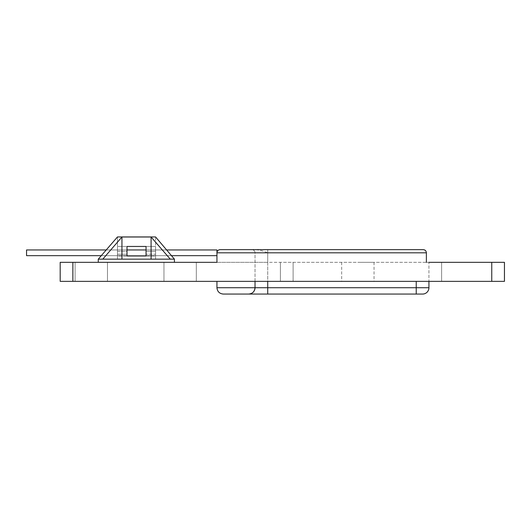 <?xml version="1.0" encoding="UTF-8"?>
<svg xmlns="http://www.w3.org/2000/svg" width="531" height="531" viewBox="0 0 531 531"><rect width="100%" height="100%" fill="white"/><g stroke="black" fill="none" stroke-linecap="round" stroke-linejoin="round"><path stroke-width="0.4" stroke-dasharray="2.65 1.99" d="M216.947 255.663L26.55 255.663L216.947 255.663L26.55 255.663L26.55 249.948L26.55 255.663L26.55 249.948L26.55 255.663L26.55 249.948L26.55 252.809L26.55 249.948L216.947 249.948L216.947 262.327L267.724 262.327L267.724 281.364L504.45 281.364L504.45 262.327L60.189 262.327L60.189 281.364L267.724 281.364L267.724 252.809L267.724 262.327L441.619 262.327L428.929 262.327L441.619 262.327L428.929 262.327L428.929 287.716A6.345 6.345 0 0 1 422.576 294.061L267.724 294.061M155.563 252.809L155.563 254.249L146.045 254.249L146.045 251.369L155.563 251.369L155.563 252.809M127.009 252.809L127.009 254.249L117.484 254.249L117.484 251.369L127.009 251.369L127.009 252.809M117.484 251.369L117.484 254.249L127.009 254.249L127.009 251.369L117.484 251.369L117.484 246.457L117.484 251.369M166.615 249.948L146.045 249.948L146.045 254.249L155.563 254.249L155.563 251.369L146.045 251.369L146.045 246.457L146.045 255.982L146.045 254.249L146.045 255.663L171.46 255.663M357.841 262.327L374.03 262.327L357.841 262.327M357.841 281.364L374.03 281.364L357.841 281.364M91.286 262.327L107.468 262.327L91.286 262.327M91.286 281.364L107.468 281.364L91.286 281.364M180.135 262.327L196.324 262.327L180.135 262.327M180.135 281.364L196.324 281.364L180.135 281.364M146.045 255.982L155.563 255.982L155.563 254.249L155.563 255.982L117.484 255.982L117.484 254.249L117.484 255.982L127.009 255.982L127.009 246.457L117.484 246.457L127.009 246.457L127.009 251.369L127.009 249.948L106.227 249.948M155.563 246.457L146.045 246.457L155.563 246.457L155.563 251.369L155.563 246.457M101.288 255.663L127.009 255.663L127.009 254.249L127.009 255.982M174.427 262.327L174.427 259.155L155.563 259.155L174.427 259.155L155.563 236.939L174.427 259.155L155.563 236.939L117.484 236.939L98.268 259.155L98.268 262.327L174.427 262.327L98.268 262.327M423.214 249.636L251.853 249.636A3.173 3.173 0 0 1 255.026 252.809L426.386 252.809L426.386 262.327L280.414 262.327L428.929 262.327L428.929 281.364M426.386 262.327L428.929 262.327M72.88 262.327L72.88 281.364M491.759 262.327L491.759 281.364M422.576 294.061A6.345 6.345 0 0 0 428.929 287.716L216.947 287.716L216.947 281.364M216.947 252.809L267.724 252.809C263.044 250.937 258.816 249.882 255.026 249.636L251.853 249.636A3.173 3.173 0 0 1 255.026 252.809L255.026 281.364M280.414 262.327L280.414 281.364L280.414 262.327M267.724 249.636L267.724 252.809L255.026 252.809L255.026 287.716M255.026 249.636L220.119 249.636M174.427 259.155L98.268 259.155L117.484 236.939L98.268 259.155L117.484 259.155L117.484 236.939L117.484 259.155L98.268 259.155M170.278 259.155L151.096 259.155L170.278 259.155L151.096 236.992L121.951 236.992L102.775 259.155L121.951 259.155L102.775 259.155M151.096 259.155L121.951 259.155L151.096 259.155L151.096 236.992M121.951 259.155L121.951 236.992M127.009 246.457L146.045 246.457M155.563 259.155L155.563 236.939L155.563 259.155M223.292 294.061L248.681 294.061M416.231 294.061L416.231 281.364M293.105 262.327L293.105 281.364L293.105 262.327M251.853 249.636A3.173 3.173 0 0 1 255.026 252.809M26.55 249.948L216.947 249.948L26.55 249.948M341.659 262.327L341.659 281.364M374.03 262.327L374.03 281.364M75.103 262.327L75.103 281.364L75.103 262.327M107.468 262.327L107.468 281.364L107.468 262.327M163.953 262.327L163.953 281.364L163.953 262.327M196.324 262.327L196.324 281.364L196.324 262.327M441.619 262.327L441.619 281.364L441.619 262.327"/><path stroke-width="0.8" d="M101.288 255.663L26.55 255.663L26.55 249.948L106.227 249.948M72.88 262.327L72.88 281.364L60.189 281.364L60.189 262.327L216.947 262.327L216.947 252.809C217.139 250.884 218.201 249.822 220.119 249.636L423.214 249.636C425.139 249.822 426.194 250.884 426.386 252.809L216.947 252.809L216.947 249.948L166.615 249.948M146.045 246.457L146.045 249.948L127.009 249.948L127.009 246.457L146.045 246.457L146.045 255.982L127.009 255.982L146.045 255.982M98.268 262.327L98.268 259.155L117.484 236.939L155.563 236.939L174.427 259.155L174.427 262.327M428.929 262.327L504.45 262.327L504.45 281.364L72.88 281.364M423.214 249.636C425.139 249.822 426.194 250.884 426.386 252.809L426.386 262.327M491.759 262.327L491.759 281.364M216.947 281.364L216.947 287.716L255.026 287.716C254.641 291.559 252.53 293.676 248.681 294.061L267.724 294.061L248.681 294.061A6.345 6.345 0 0 0 255.026 287.716L255.026 281.364M216.947 252.809C217.139 250.884 218.201 249.822 220.119 249.636M98.268 259.155L174.427 259.155M102.775 259.155L121.951 236.992L151.096 236.992L170.278 259.155M121.951 259.155L121.951 236.992M151.096 259.155L151.096 236.992M127.009 255.982L127.009 246.457M267.724 281.364L267.724 294.061L422.576 294.061A6.345 6.345 0 0 0 428.929 287.716L428.929 281.364M248.681 294.061L223.292 294.061C219.449 293.676 217.332 291.559 216.947 287.716C217.332 291.559 219.449 293.676 223.292 294.061M255.026 287.716L416.231 287.716L416.231 281.364M416.231 294.061L416.231 287.716L428.929 287.716A6.345 6.345 0 0 1 422.576 294.061M171.46 255.663L216.947 255.663"/></g></svg>
